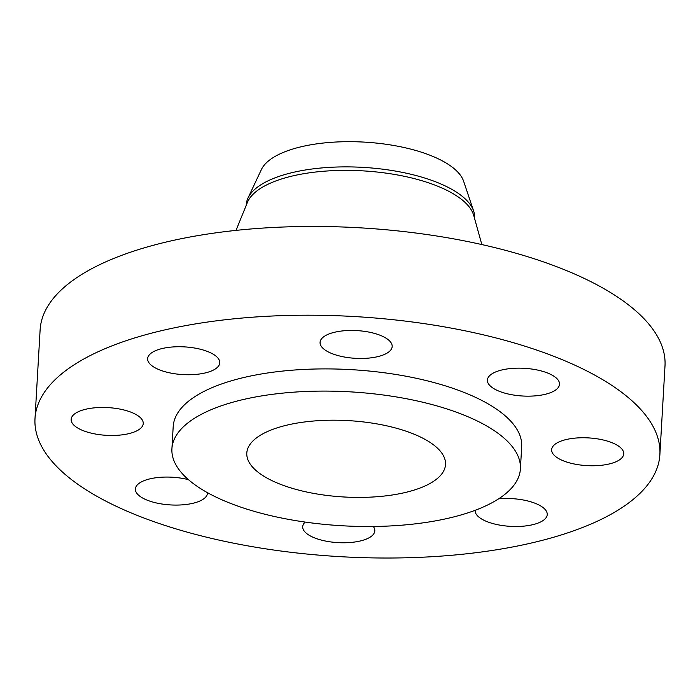 <?xml version="1.0" encoding="UTF-8"?>
<svg xmlns="http://www.w3.org/2000/svg" width="700" height="700" viewBox="0 0 700 700"><rect width="100%" height="100%" fill="white"/><g stroke="black" fill="none" stroke-linecap="round" stroke-linejoin="round"><path stroke-width="1.05" d="M475.134 510.317A36.111 13.877 -176.7 0 0 475.125 510.414A36.111 13.877 -176.7 0 0 484.776 520.66A36.111 13.877 -176.7 0 0 524.003 526.111A36.111 13.877 -176.7 0 0 547.234 514.57A36.111 13.877 -176.7 0 0 537.582 504.324A36.111 13.877 -176.7 0 0 498.61 498.846M305.165 522.069A36.111 13.877 -176.7 0 0 302.706 526.689A36.111 13.877 -176.7 0 0 312.358 536.944A36.111 13.877 -176.7 0 0 351.584 542.386A36.111 13.877 -176.7 0 0 374.815 530.854A36.111 13.877 -176.7 0 0 373.301 526.479M188.466 479.657A36.111 13.877 -176.7 0 0 135.38 488.994A36.111 13.877 -176.7 0 0 145.023 499.24A36.111 13.877 -176.7 0 0 184.249 504.691A36.111 13.877 -176.7 0 0 207.48 493.15A36.111 13.877 -176.7 0 0 207.48 492.677M133.604 413.297A36.111 13.877 -176.7 0 0 94.377 407.846A36.111 13.877 -176.7 0 0 71.146 419.387A36.111 13.877 -176.7 0 0 80.797 429.634A36.111 13.877 -176.7 0 0 120.024 435.085A36.111 13.877 -176.7 0 0 143.246 423.544A36.111 13.877 -176.7 0 0 133.604 413.297M210.105 352.572A36.111 13.877 -176.7 0 0 170.879 347.121A36.111 13.877 -176.7 0 0 147.656 358.654A36.111 13.877 -176.7 0 0 157.299 368.909A36.111 13.877 -176.7 0 0 196.525 374.351A36.111 13.877 -176.7 0 0 219.756 362.819A36.111 13.877 -176.7 0 0 210.105 352.572M382.524 336.289A36.111 13.877 -176.7 0 0 343.297 330.838A36.111 13.877 -176.7 0 0 320.075 342.379A36.111 13.877 -176.7 0 0 329.717 352.625A36.111 13.877 -176.7 0 0 368.944 358.076A36.111 13.877 -176.7 0 0 392.175 346.535A36.111 13.877 -176.7 0 0 382.524 336.289M614.084 443.59A36.111 13.877 -176.7 0 0 574.858 438.139A36.111 13.877 -176.7 0 0 551.635 449.68A36.111 13.877 -176.7 0 0 561.278 459.926A36.111 13.877 -176.7 0 0 600.504 465.377A36.111 13.877 -176.7 0 0 623.735 453.836A36.111 13.877 -176.7 0 0 614.084 443.59M549.859 373.993A36.111 13.877 -176.7 0 0 510.633 368.541A36.111 13.877 -176.7 0 0 487.401 380.074A36.111 13.877 -176.7 0 0 497.052 390.329A36.111 13.877 -176.7 0 0 536.279 395.771A36.111 13.877 -176.7 0 0 559.51 384.239A36.111 13.877 -176.7 0 0 549.859 373.993M474.565 218.444L474.6 217.822A114.354 43.942 -176.7 0 0 473.646 211.059L463.636 181.282A102.506 39.393 -176.7 0 0 437.098 158.261A102.506 39.393 -176.7 0 0 333.174 142.188A102.506 39.393 -176.7 0 0 261.363 169.619L247.993 198.048A114.354 43.942 -176.7 0 0 246.277 204.662L246.243 205.284M473.646 211.059A114.354 43.942 -176.7 0 0 444.045 185.377A114.354 43.942 -176.7 0 0 328.108 167.449A114.354 43.942 -176.7 0 0 247.993 198.048M481.827 244.554L473.751 215.548A114.354 43.942 -176.7 0 0 443.844 188.86A114.354 43.942 -176.7 0 0 326.672 171.019A114.354 43.942 -176.7 0 0 247.371 202.492L236.023 230.379M659.881 454.624L665 365.873A312.961 120.269 -176.7 0 0 581.376 277.069A312.961 120.269 -176.7 0 0 241.421 229.836A312.961 120.269 -176.7 0 0 40.119 329.84L35 418.6A312.961 120.269 -176.7 0 0 118.624 507.404A312.961 120.269 -176.7 0 0 458.579 554.636A312.961 120.269 -176.7 0 0 659.881 454.624A312.961 120.269 -176.7 0 0 576.258 365.82A312.961 120.269 -176.7 0 0 236.311 318.588A312.961 120.269 -176.7 0 0 35 418.6M520.406 468.851L521.684 446.661A174.536 67.078 -176.7 0 0 475.055 397.136A174.536 67.078 -176.7 0 0 285.46 370.79A174.536 67.078 -176.7 0 0 173.197 426.562L171.92 448.752A174.536 67.078 -176.7 0 0 218.549 498.286A174.536 67.078 -176.7 0 0 408.144 524.624A174.536 67.078 -176.7 0 0 520.406 468.851A174.536 67.078 -176.7 0 0 473.769 419.317A174.536 67.078 -176.7 0 0 284.183 392.98A174.536 67.078 -176.7 0 0 171.92 448.752M418.924 436.293A99.522 38.246 -176.7 0 0 310.817 421.269A99.522 38.246 -176.7 0 0 246.803 453.075A99.522 38.246 -176.7 0 0 273.394 481.311A99.522 38.246 -176.7 0 0 381.5 496.335A99.522 38.246 -176.7 0 0 445.515 464.529A99.522 38.246 -176.7 0 0 418.924 436.293"/></g></svg>
